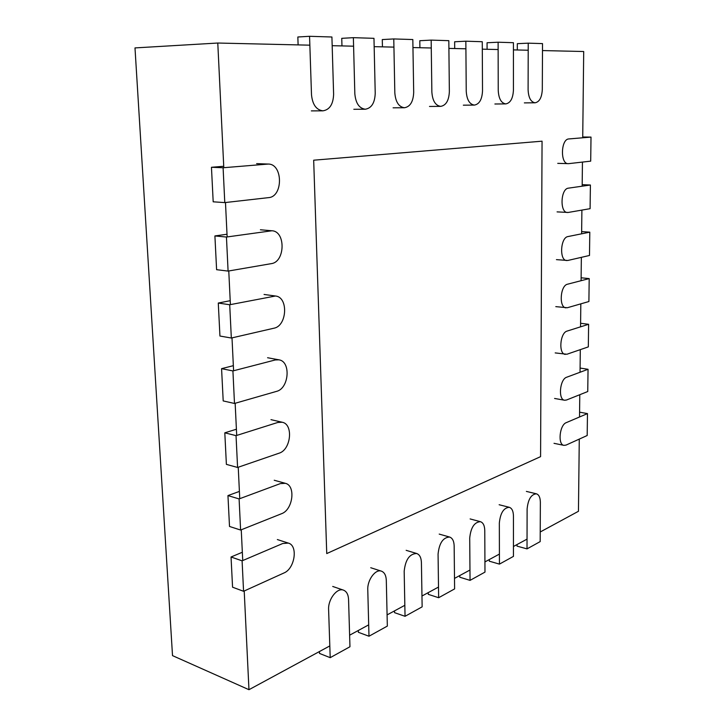 <?xml version="1.0" encoding="UTF-8"?>
<svg xmlns="http://www.w3.org/2000/svg" width="726" height="726" viewBox="0 0 726 726"><rect width="100%" height="100%" fill="white"/><g stroke="black" fill="none" stroke-linecap="round" stroke-linejoin="round"><path stroke-width="1.09" d="M329.813 645.922L248.964 689.7L172.516 655.623L134.991 47.916L217.782 43.034L309.857 45.175M349.614 635.196L368.69 624.868M387.085 614.904L404.836 605.303M421.96 596.019L438.504 587.062M454.503 578.404L469.967 570.028M484.923 561.924L499.415 554.083M513.445 546.487L527.04 539.128M540.226 531.986L578.45 511.285L579.275 439.103M248.964 689.7L244.208 590.991M242.738 560.554L241.25 529.789M239.752 498.68L238.237 467.235M236.703 435.437L235.151 403.275M233.59 370.759L232.002 337.871M230.396 304.611L228.772 270.97M227.138 236.939L225.477 202.518M223.799 167.697L217.782 43.034M579.529 416.996L579.784 394.717M580.038 372.266L580.301 349.642M580.555 326.836L580.818 303.858M581.09 280.69L581.354 257.349M581.626 233.817L581.889 210.095M582.17 186.183L582.443 162.089M582.724 137.786L583.704 51.519L542.485 50.566M332.172 45.693L353.589 46.183M374.162 46.664L393.937 47.117M412.958 47.562L431.262 47.989M448.904 48.397L465.901 48.787M482.309 49.168L498.136 49.54M513.427 49.894L528.201 50.23M326.745 553.575L540.58 456.645L542.059 141.18L313.677 160.201L326.745 553.575M526.377 491.411L536.405 493.816C531.187 494.297 528.083 499.352 527.112 508.99L527.012 548.883L517.021 546.115L517.021 544.545M536.405 493.816C538.937 494.669 540.262 497.492 540.362 502.274L540.18 541.605L527.012 548.883M528.219 43.161L542.522 43.605L542.304 89.534C541.841 97.511 539.445 101.939 535.107 102.793C530.851 102.076 528.519 97.765 528.101 89.852L528.219 43.161L517.32 43.678L517.32 49.985M499.134 504.733L509.307 507.311C503.69 507.746 500.359 513.001 499.334 523.065L499.434 564.12L489.306 561.171L489.306 559.555M509.307 507.311C511.939 508.218 513.318 511.086 513.445 515.914L513.445 556.379L499.434 564.12M498.118 42.217L513.427 42.698L513.427 90.187C512.973 98.446 510.423 103.019 505.786 103.9C501.239 103.165 498.726 98.709 498.236 90.523L498.118 42.217L487.064 42.752L487.092 49.277M470.13 518.936L480.44 521.685C474.377 522.076 470.802 527.539 469.713 538.066L470.049 580.373L459.785 577.215L459.767 575.555M480.44 521.685C483.171 522.656 484.614 525.579 484.768 530.443L484.977 572.115L470.049 580.373M465.847 41.2L482.264 41.718L482.518 90.886C482.073 99.435 479.369 104.172 474.396 105.088C469.522 104.326 466.8 99.716 466.237 91.249L465.847 41.2L454.639 41.772L454.703 48.533M439.203 534.1L449.639 537.049C443.087 537.376 439.23 543.057 438.068 554.11L438.649 597.725L428.267 594.34L428.24 592.625M449.639 537.049C452.48 538.084 453.986 541.052 454.158 545.952L454.612 588.904L438.649 597.725M431.162 40.111L448.822 40.665L449.358 91.63C448.931 100.506 446.045 105.415 440.7 106.368C435.455 105.579 432.505 100.796 431.861 92.03L431.162 40.111L419.8 40.71L419.909 47.725M406.152 550.326L416.706 553.502C409.6 553.738 405.417 559.664 404.173 571.28L405.044 616.301L394.545 612.662L394.508 610.893M416.706 553.502C419.646 554.6 421.207 557.613 421.416 562.55L422.142 606.845L405.044 616.301M393.773 38.941L412.822 39.54L413.693 92.438C413.275 101.658 410.19 106.758 404.436 107.747C398.783 106.922 395.579 101.967 394.826 92.864L393.773 38.941L382.284 39.567L382.439 46.854M370.741 567.732L381.413 571.153C375.542 568.794 367.256 579.947 367.773 589.721L368.99 636.23L358.381 632.31L358.326 630.477M381.413 571.153C384.444 572.333 386.069 575.391 386.305 580.337L387.339 626.084L368.99 636.23M353.371 37.67L373.972 38.324L375.224 93.309C374.825 102.892 371.521 108.201 365.296 109.227C359.188 108.374 355.704 103.219 354.832 93.772L353.371 37.67L341.755 38.333L341.964 45.919M332.726 586.454L343.489 590.147C337.154 587.443 327.961 599.286 328.606 609.577L330.203 657.665L319.494 653.427L319.431 651.54M343.489 590.147C346.611 591.418 348.298 594.521 348.562 599.467L349.959 646.748L330.203 657.665M309.557 36.3L331.918 36.999L333.615 94.253C333.243 104.235 329.677 109.762 322.934 110.833C316.309 109.944 312.498 104.58 311.499 94.752L309.557 36.3L297.841 36.999L298.114 44.903M554.02 443.323L563.966 445.365L566.089 445.074L587.189 435.509L587.47 413.602L579.584 412.168M587.47 413.602L566.289 422.632C559.574 424.891 557.559 444.702 563.966 445.365M231.04 556.996L242.094 560.826L243.564 591.282L232.565 587.198L231.04 556.996L242.339 552.259M242.094 560.826L282.732 543.511L288.34 543.093C298.286 545.544 294.874 568.685 283.939 572.977L243.564 591.282M554.591 398.465L564.619 400.235L566.498 400.017L587.751 391.532L588.042 369.289L580.083 368.055M588.042 369.289L566.707 377.221C559.791 379.172 557.94 399.717 564.619 400.235M227.955 495.586L239.099 498.925L240.605 530.044L229.507 526.459L227.955 495.586L239.399 491.411M239.099 498.925L280.281 483.625L285.318 483.316C296.008 485.522 292.959 509.87 281.516 513.727L240.605 530.044M555.19 352.909L566.915 354.243L588.323 346.883L588.614 324.295L580.6 323.27M588.614 324.295L567.133 331.074C560 332.699 558.33 354.043 565.291 354.406M224.806 432.823L236.041 435.645L237.584 467.462L226.385 464.377L224.806 432.823L236.404 429.229M236.041 435.645L277.777 422.459L282.16 422.242C293.64 424.129 291.026 449.83 279.038 453.205L237.584 467.462M555.798 306.635L567.342 307.733L588.904 301.526L589.194 278.593L581.118 277.786M589.194 278.593L567.56 284.202C560.2 285.463 558.748 307.661 565.99 307.851M221.575 368.663L232.919 370.932L234.489 403.465L223.2 400.924L221.575 368.663L233.336 365.668M232.919 370.932L275.218 359.969L278.875 359.824C291.171 361.312 289.093 388.537 276.497 391.387L234.489 403.465M556.434 259.636L567.777 260.48L589.494 255.47L589.793 232.166L581.644 231.594M589.793 232.166L567.995 236.558C560.399 237.447 559.183 260.561 566.697 260.552M218.281 303.051L229.715 304.748L231.331 338.026L219.942 336.038L218.281 303.051L230.206 300.691M229.715 304.748L275.453 296.008C288.594 297.025 287.16 325.956 273.911 328.216L231.331 338.026M557.078 211.883L568.213 212.455L590.093 208.68L590.401 185.012L582.188 184.667M590.401 185.012L568.44 188.152C560.599 188.624 559.637 212.718 567.433 212.5M214.905 235.941L226.448 237.039L228.091 271.088L216.602 269.691L214.905 235.941L227.002 234.244M226.448 237.039L271.896 230.768C285.881 231.213 285.227 262.059 271.27 263.647L228.091 271.088M557.74 163.359L568.658 163.649L590.701 161.145L591.009 137.096L582.733 136.996M591.009 137.096L568.885 138.938C560.799 138.975 560.118 164.112 568.177 163.668M211.457 167.279L223.1 167.751L224.779 202.599L213.19 201.81L211.457 167.279L223.726 166.272M223.1 167.751L268.23 164.058C283.04 163.84 283.276 196.791 268.566 197.635L224.779 202.599M524.363 102.892L535.107 102.793M494.887 103.999L505.786 103.9M463.342 105.179L474.396 105.088M429.493 106.45L440.7 106.368M393.093 107.82L404.436 107.747M353.834 109.29L365.296 109.227M311.354 110.887L322.934 110.833M277.35 539.554L288.34 543.093M274.228 480.249L285.318 483.316M270.98 419.655L282.16 422.242M267.585 357.736L278.875 359.824M264.064 294.457L275.453 296.008M260.407 229.77L271.896 230.768M256.632 163.631L268.23 164.058"/></g></svg>

